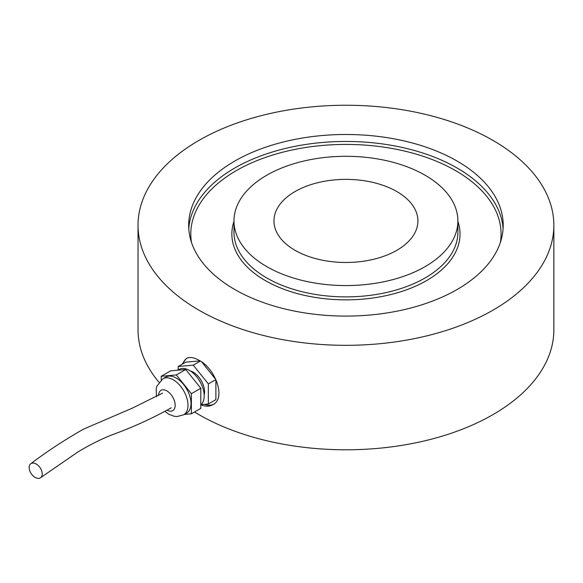 <?xml version="1.0" encoding="UTF-8"?>
<svg xmlns="http://www.w3.org/2000/svg" width="583" height="583" viewBox="0 0 583 583"><rect width="100%" height="100%" fill="white"/><g stroke="black" fill="none" stroke-linecap="round" stroke-linejoin="round"><path stroke-width="0.87" d="M182.894 363.777A26.658 15.391 60 0 1 186.822 358.232M200.873 404.748C205.369 406.672 209.363 406.664 212.853 404.719C226.408 398.313 215.324 368.398 198.92 360.221C193.775 357.306 189.541 356.745 186.196 358.552L182.107 364.229M213.509 404.31A26.658 15.391 60 0 1 204.451 404.354M266.774 266.635A111.951 64.633 0 0 0 388.781 280.649A111.951 64.633 0 0 0 457.888 220.935A111.951 64.633 0 0 0 345.938 156.295A111.951 64.633 0 0 0 233.987 220.935A111.951 64.633 0 0 0 266.774 266.635M234.73 289.489A157.264 90.795 0 0 0 406.118 309.172A157.264 90.795 0 0 0 503.202 225.286A157.264 90.795 0 0 0 345.938 134.491A157.264 90.795 0 0 0 188.666 225.286A157.264 90.795 0 0 0 234.73 289.489M198.92 310.163A207.912 120.04 0 0 0 425.503 336.187A207.912 120.04 0 0 0 553.85 225.286A207.912 120.04 0 0 0 345.938 105.246A207.912 120.04 0 0 0 138.025 225.286A207.912 120.04 0 0 0 198.92 310.163M194.503 411.999A207.912 120.04 0 0 0 198.92 414.63A207.912 120.04 0 0 0 425.503 440.653A207.912 120.04 0 0 0 553.85 329.752L553.85 225.286M138.025 225.286L138.025 329.752A207.912 120.04 0 0 0 158.97 382.259M295.049 250.311A71.971 41.553 0 0 0 373.477 259.318A71.971 41.553 0 0 0 417.909 220.935A71.971 41.553 0 0 0 345.938 179.382A71.971 41.553 0 0 0 273.966 220.935A71.971 41.553 0 0 0 295.049 250.311M156.455 396.739L156.2 388.795L156.893 386.135L162.89 378.782L165.907 377.041A20.791 12.003 60 0 1 176.299 378.068A20.791 12.003 60 0 1 189.883 396.389A20.791 12.003 60 0 1 186.698 413.048L183.681 414.79L177.079 416.554L174.179 416.284L168.822 414.251L165.033 411.489M178.187 369.95L178.187 366.496L185.729 362.138L199.984 360.87M178.187 366.496L193.264 365.147L200.312 361.081M204.174 394.983A15.996 9.233 -120 0 0 193.264 372.194A15.996 9.233 -120 0 0 190.291 370.934M193.264 365.147L208.342 383.905L208.342 404.012L200.967 404.668M201.944 362.211L215.885 379.555L215.885 399.654L208.342 404.012M208.342 383.905L215.885 379.555M177.728 370.212L179.098 369.418A20.791 12.003 60 0 1 189.497 370.453A20.791 12.003 60 0 1 202.804 387.899A20.791 12.003 60 0 1 200.807 404.806M161.221 379.927L161.221 376.29L176.299 374.942L185.729 369.498L200.807 388.256L200.807 408.362L191.384 413.806L184.301 414.433M176.299 374.942L191.384 393.7L200.807 388.256M191.384 393.7L191.384 413.806M161.221 376.29L170.651 370.846L185.729 369.498M29.15 467.551A8.526 5.327 55.5 0 1 30.848 463.689A8.526 5.327 55.5 0 1 40.074 467.704A8.526 5.327 55.5 0 1 40.504 477.754A8.526 5.327 55.5 0 1 33.318 476.071A8.526 5.327 55.5 0 1 29.15 467.551M457.888 220.935L457.888 232.253A111.951 64.633 180 0 1 388.781 291.966A111.951 64.633 180 0 1 266.774 277.953A111.951 64.633 180 0 1 233.987 232.253L233.987 220.935M457.888 221.314A114.086 65.864 180 0 1 345.938 299.859A114.086 65.864 180 0 1 233.987 221.314M191.486 242.39A155.136 89.563 180 0 1 279.906 152.943A155.136 89.563 180 0 1 455.636 170.659A155.136 89.563 180 0 1 500.389 242.39M188.783 228.769A157.264 90.795 180 0 1 288.549 147.71A157.264 90.795 180 0 1 457.145 168.042A157.264 90.795 180 0 1 503.085 228.769M158.583 395.529A11.726 6.77 60 0 1 166.876 390.909A11.726 6.77 60 0 1 175.17 405.076A11.726 6.77 60 0 1 167.219 410.25M162.89 378.782A20.791 12.003 60 0 1 173.289 379.81A20.791 12.003 60 0 1 186.866 398.131A20.791 12.003 60 0 1 183.681 414.79M30.848 463.689C46.815 451.57 64.378 440.056 83.529 429.132L132.319 408.151L162.526 393.146M40.504 477.754L78.158 451.789C90.584 444.37 102.163 438.62 112.898 434.532C133.74 426.858 153.191 417.953 171.264 407.809"/></g></svg>
